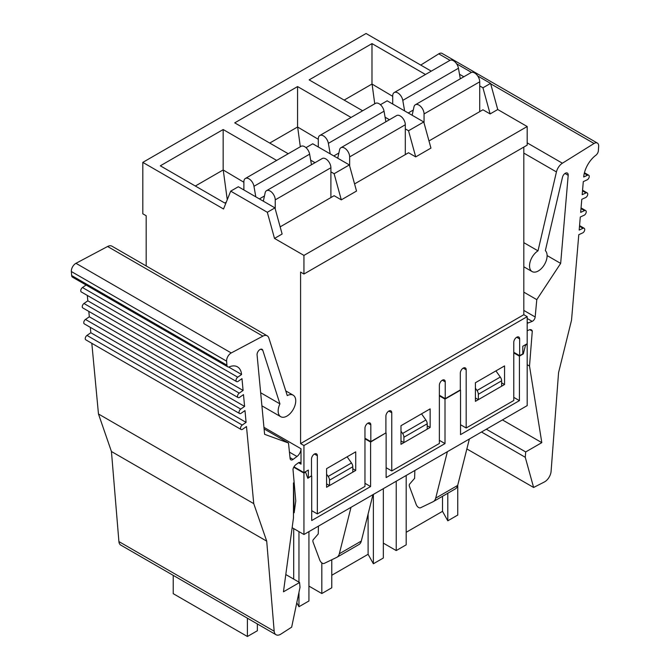 <?xml version="1.0" encoding="UTF-8"?>
<svg xmlns="http://www.w3.org/2000/svg" width="670" height="670" viewBox="0 0 670 670"><rect width="100%" height="100%" fill="white"/><g stroke="black" fill="none" stroke-linecap="round" stroke-linejoin="round"><path stroke-width="1" d="M293.468 512.366L294.172 512.768L295.763 500.993L292.983 469.276A5.243 3.023 -60 0 1 296.031 464.519L298.209 462.928A3.501 2.018 -60 0 1 300.294 462.534A3.501 2.018 -60 0 1 301.014 464.143L301.014 448.749A6.7 3.869 -60 0 1 296.969 456.496L293.091 459.402A3.71 2.144 -60 0 1 290.847 459.838A3.71 2.144 -60 0 1 290.102 458.473L288.485 442.996L264.608 434.319L257.079 354.941A4.146 2.395 -60 0 1 258.737 350.578A4.146 2.395 -60 0 1 262.062 349.321A4.146 2.395 -60 0 1 262.791 350.284L279.926 403.876A12.428 7.177 120 0 0 280.73 416.698A12.428 7.177 120 0 0 293.167 409.521A12.428 7.177 120 0 0 293.167 395.174A12.428 7.177 120 0 0 287.271 395.61L268.838 337.981A9.221 5.327 120 0 0 267.221 335.829A9.221 5.327 120 0 0 262.875 336.139L231.234 352.956A6.298 3.635 120 0 0 226.619 361.172L226.912 365.184A4.146 2.395 120 0 0 227.758 366.817A4.146 2.395 120 0 0 229.4 366.825A20.326 11.733 -60 0 1 237.456 366.85A20.326 11.733 -60 0 1 241.585 374.497L228.612 367.009M317.346 513.915L317.346 455.726A4.146 2.395 120 0 0 316.491 453.833A4.146 2.395 120 0 0 313.3 454.938A4.146 2.395 120 0 0 311.491 459.109L311.491 475.851L308.342 477.668L308.342 470.064L303.946 472.601L303.946 445.533L527.19 316.65L527.19 343.71L522.793 346.248L522.793 353.861L519.644 355.678L519.644 338.936A4.146 2.395 120 0 0 518.781 337.035A4.146 2.395 120 0 0 515.59 338.149A4.146 2.395 120 0 0 513.781 342.311L513.781 400.501L466.178 427.988L466.178 369.798A4.146 2.395 120 0 0 465.315 367.905A4.146 2.395 120 0 0 462.124 369.011A4.146 2.395 120 0 0 460.315 373.182L460.315 389.932L445.232 398.642L445.232 381.892A4.146 2.395 120 0 0 444.369 379.999A4.146 2.395 120 0 0 441.178 381.104A4.146 2.395 120 0 0 439.369 385.275L439.369 443.465L391.766 470.951L391.766 412.762A4.146 2.395 120 0 0 390.903 410.869A4.146 2.395 120 0 0 387.712 411.975A4.146 2.395 120 0 0 385.903 416.145L385.903 432.895L370.812 441.605L370.812 424.855A4.146 2.395 120 0 0 369.957 422.963A4.146 2.395 120 0 0 366.766 424.068A4.146 2.395 120 0 0 364.957 428.239L364.957 486.428L317.346 513.915L311.709 510.657M241.585 374.497L237.741 377.177A2.705 1.566 -60 0 0 236.133 379.563A2.705 1.566 -60 0 0 236.585 381.607A2.705 1.566 -60 0 0 238.135 381.347L241.979 378.667L243.093 390.459L239.24 393.139A2.705 1.566 -60 0 0 237.632 395.526A2.705 1.566 -60 0 0 238.084 397.57A2.705 1.566 -60 0 0 239.634 397.31L243.486 394.63L244.592 406.414L240.748 409.094A2.705 1.566 -60 0 0 239.14 411.481A2.705 1.566 -60 0 0 239.584 413.524A2.705 1.566 -60 0 0 241.133 413.264L244.986 410.584L246.091 422.376L90.819 332.73L90.316 327.345M244.592 406.414L89.319 316.768L88.817 311.391M243.093 390.459L87.82 300.813L87.309 295.428M529.828 329.69L532.29 331.114L529.509 366.038L541.812 442.644L525.699 451.94L525.263 457.275L533.613 487.467L544.291 482.023A9.112 5.26 120 0 0 551.092 471.345L558.562 372.654L571.527 320.176L578.788 234.693L582.632 232.934A2.705 1.566 -60 0 0 584.558 230.572A2.705 1.566 -60 0 0 584.181 228.277A2.705 1.566 -60 0 0 583.026 228.311L579.181 230.07L580.287 217.005L584.139 215.238A2.705 1.566 -60 0 0 586.057 212.876A2.705 1.566 -60 0 0 585.689 210.581L581.058 207.909M585.689 210.581A2.705 1.566 -60 0 0 584.525 210.614L580.681 212.382L581.786 199.308L585.639 197.549A2.705 1.566 -60 0 0 587.565 195.188A2.705 1.566 -60 0 0 587.188 192.893L582.565 190.221M587.188 192.893A2.705 1.566 -60 0 0 586.032 192.918L582.18 194.685L583.294 181.62L587.138 179.853A2.705 1.566 -60 0 0 589.064 177.491A2.705 1.566 -60 0 0 588.687 175.197L584.433 172.734M330.896 171.855L334.121 173.723L341.298 199.853L334.121 195.707L280.152 226.862M310.671 160.18L315.017 162.684M303.946 445.533L300.579 443.59L300.579 272.079L303.946 274.022L303.946 255.412L274.499 238.419L282.12 234.023L274.943 207.884L238.319 186.746L230.706 191.143L223.529 208.99L142.811 162.383L366.055 33.5L431.262 71.146M362.637 110.768L309.146 79.889L371.984 43.609L425.484 74.487M288.226 153.732L234.734 122.853L297.572 86.572L351.063 117.451M226.276 202.156L224.768 203.027L160.323 165.808L223.16 129.528L276.651 160.415M303.946 255.412L527.19 126.53L497.743 109.528L490.566 83.398L477.735 75.986M428.984 140.943L482.944 109.78L490.122 113.925L497.743 109.528M354.572 183.907L408.533 152.743L415.71 156.889L430.944 148.095L423.767 121.965L387.151 100.818L380.409 104.713M341.298 199.853L356.532 191.059L349.355 164.921L312.731 143.782L305.997 147.676M355.728 470.441L355.728 451.84L326.575 468.665L326.575 487.274L355.728 470.441L352.797 468.749M334.121 173.723L349.355 164.921M400.987 425.701L400.987 444.31L430.14 427.477L430.14 408.876L400.987 425.701M475.407 382.738L475.407 401.347L504.552 384.513L504.552 365.912L475.407 382.738M303.946 472.601L293.979 466.839M274.499 238.419L267.322 212.281L230.706 191.143M142.811 162.383L142.811 213.805L146.186 215.748L146.186 265.948M405.308 128.9L408.533 130.759L415.71 156.889M385.091 117.217L389.429 119.729M391.766 470.951L386.121 467.694M430.14 427.477L427.209 425.785M408.533 130.759L423.767 121.965M479.728 85.936L482.944 87.795L490.122 113.925M459.503 74.261L463.841 76.765M466.178 427.988L460.533 424.73M504.552 384.513L501.621 382.83M482.944 87.795L490.566 83.398M471.521 72.402L456.588 63.776M527.19 316.65L523.814 314.699L523.814 147.082M300.579 443.59L523.814 314.699M303.946 274.022L527.19 145.13L527.19 126.53M267.322 212.281L274.943 207.884M519.644 355.678L513.781 352.294M445.232 398.642L439.369 395.258M344.154 100.098L371.984 84.035L371.984 43.609M371.984 84.035L392.712 96.338M372.126 84.445L374.739 103.783M370.812 441.605L364.957 438.222M269.742 143.062L297.572 126.99L297.572 86.572M297.572 126.99L318.3 139.301M297.706 127.409L300.319 146.747M308.342 477.668L307.388 477.124M195.33 186.026L223.16 169.954L223.16 129.528M223.16 169.954L243.888 182.265M223.294 170.373L227.256 199.702M527.19 330.746L529.241 329.883A5.243 3.023 -60 0 1 531.369 329.866A5.243 3.023 -60 0 1 532.29 331.114M527.19 364.698L529.509 366.038M502.433 419.906L541.812 442.644M486.319 429.21L525.699 451.94M481.487 431.999L525.263 457.275M466.864 448.933L533.613 487.467M588.687 175.197A2.705 1.566 -60 0 0 587.531 175.23L583.687 176.989A20.326 11.733 -60 0 1 595.873 155.239A4.146 2.395 120 0 0 598.36 150.733L598.653 146.378A6.298 3.635 120 0 0 597.364 143.07A6.298 3.635 120 0 0 594.039 143.489L562.398 163.212A9.221 5.327 120 0 0 556.435 171.93L538.002 250.848A12.428 7.177 120 0 0 530.146 261.819A12.428 7.177 120 0 0 532.106 271.568A12.428 7.177 120 0 0 544.09 265.136A12.428 7.177 120 0 0 545.338 250.647L562.482 177.265A4.146 2.395 -60 0 1 567.348 173.069A4.146 2.395 -60 0 1 568.194 175.322L560.664 263.394L536.787 299.641L535.171 316.977A3.71 2.144 -60 0 1 532.181 321.366L528.303 322.94A6.7 3.869 -60 0 1 527.19 323.225M597.364 143.07L442.091 53.424A6.298 3.635 120 0 0 438.766 53.843L420.743 65.074M523.814 242.657L538.002 250.848M547.114 255.572L560.664 263.394M523.814 292.154L536.787 299.641M264.097 428.917L288.485 442.996M260.663 392.754L279.926 403.876M267.221 335.829L111.949 246.183A9.221 5.327 120 0 0 107.602 246.493L75.961 263.31A6.298 3.635 120 0 0 71.347 271.526L71.64 275.538A4.146 2.395 120 0 0 72.486 277.171L227.758 366.817M91.815 343.3L98.473 413.993L253.746 503.639L266.71 541.151L274.181 631.224A9.112 5.26 120 0 0 276.04 634.733A9.112 5.26 120 0 0 280.981 634.046L291.659 627.154L300.009 587.322L299.574 582.498L283.46 591.803L293.468 517.902L293.468 482.877L294.172 512.768M246.091 422.376L242.247 425.056A2.705 1.566 -60 0 0 240.639 427.443A2.705 1.566 -60 0 0 241.091 429.487A2.705 1.566 -60 0 0 242.641 429.227L246.485 426.547L253.746 503.639M98.473 413.993L111.438 451.505L266.71 541.151M111.438 451.505L118.908 541.578A9.112 5.26 120 0 0 120.767 545.087L276.04 634.733M285.797 574.542L299.574 582.498M241.091 429.487L85.819 339.841A2.705 1.566 -60 0 1 85.366 337.797A2.705 1.566 -60 0 1 86.974 335.41L90.819 332.73M239.584 413.524L84.311 323.878A2.705 1.566 -60 0 1 83.867 321.834A2.705 1.566 -60 0 1 85.475 319.448L89.319 316.768M238.084 397.57L82.812 307.924A2.705 1.566 -60 0 1 82.36 305.88A2.705 1.566 -60 0 1 83.968 303.493L87.82 300.813M236.585 381.607L81.313 291.961A2.705 1.566 -60 0 1 80.861 289.917A2.705 1.566 -60 0 1 82.469 287.531L86.078 285.018M298.962 592.313L298.962 606.727L308.929 600.982L308.929 531.628M331.776 559.752L331.776 587.791L321.818 593.536L308.929 586.099M321.818 593.536L321.818 562.884M311.416 475.893L307.815 478.313L305.612 472.141L303.946 473.104L303.946 534.501L527.19 405.618L527.19 344.221L526.746 343.961M303.946 534.501L292.145 527.692M373.383 494.418L373.383 563.771L383.341 558.018L383.341 488.665M406.188 475.474L406.188 544.827L396.23 550.572L383.341 543.135M396.23 550.572L396.23 481.228M364.957 438.808L370.594 442.066L385.828 432.937M370.594 442.066L370.594 486.554L311.709 520.548L311.709 476.069M513.781 352.889L519.426 356.147L523.32 353.894L525.514 345.184L527.19 344.221M519.426 356.147L519.426 400.627L460.533 434.629L460.533 390.141L445.006 399.102L445.006 443.59L386.121 477.584L386.121 433.105M439.369 395.853L445.006 399.102M523.32 353.894L522.793 353.592M303.946 473.104L293.762 467.225M525.514 345.184L525.079 344.933M305.612 472.141L305.177 471.889M513.781 397.369L519.426 400.627M495.942 370.887L500.297 377.051A4.556 2.63 -120 0 1 501.621 380.828L501.621 386.205L478.338 399.655L478.338 394.278A4.556 2.63 60 0 0 477.006 390.501L475.407 388.232M475.407 397.963L478.338 399.655M447.794 493.246L447.794 520.808L457.752 515.054L457.752 485.164M447.794 520.808L442.518 511.336L442.518 496.294M442.518 511.336L406.188 532.307M439.369 440.332L445.006 443.59M421.522 413.851L425.885 420.015A4.556 2.63 -120 0 1 427.209 423.792L427.209 429.169L403.918 442.619L403.918 437.242A4.556 2.63 60 0 0 402.595 433.465L400.987 431.195M400.987 440.927L403.918 442.619M373.383 563.771L368.106 554.299L368.106 514.016M368.106 554.299L331.776 575.27M298.962 582.146L298.962 531.628M364.957 483.296L370.594 486.554M347.11 456.806L351.465 462.978A4.556 2.63 -120 0 1 352.797 466.756L352.797 472.132L329.506 485.582L329.506 480.206A4.556 2.63 60 0 0 328.174 476.429L326.575 474.159M326.575 483.891L329.506 485.582M257.364 623.946L257.364 630.746L247.406 636.5L173.228 593.67L173.228 575.371M293.695 579.106L293.695 528.588M298.962 606.727L296.768 602.791M247.406 636.5L247.406 618.201M447.384 451.689L435.718 498.103A13.023 7.521 60 0 1 433.297 501.612A13.023 7.521 60 0 1 433.013 501.763L420.567 507.768A4.037 2.328 60 0 1 416.137 504.368L409.546 486.696A3.174 1.834 60 0 1 409.646 484.067L414.621 478.313L414.839 470.482M469.36 439.001L457.685 485.415A13.023 7.521 60 0 1 455.273 488.932L433.297 501.612M358.601 544.727A13.023 7.521 -120 0 0 358.885 544.576A13.023 7.521 -120 0 0 361.306 541.067L372.972 494.653M318.451 526.134L318.233 533.965L313.259 539.71A3.174 1.834 -120 0 0 313.158 542.34L319.749 560.019A4.037 2.328 -120 0 0 324.18 563.42L336.633 557.415A13.023 7.521 -120 0 0 336.918 557.264A13.023 7.521 -120 0 0 339.33 553.755L351.005 507.341M412.151 115.257L413.985 106.84A7.211 4.162 60 0 1 415.358 104.755A7.211 4.162 60 0 1 420.911 106.689A7.211 4.162 60 0 1 424.06 113.942L424.06 123.029M415.358 104.755L471.018 72.62A7.211 4.162 60 0 1 476.579 74.546A7.211 4.162 60 0 1 479.728 81.807L479.728 111.647M392.712 104.034L392.712 95.844A7.211 4.162 60 0 1 394.211 92.544A7.211 4.162 60 0 1 399.236 93.959A7.211 4.162 60 0 1 402.787 100.374L404.621 110.91M394.211 92.544L449.871 60.409A7.211 4.162 60 0 1 454.897 61.816A7.211 4.162 60 0 1 458.456 68.24L460.298 78.809M337.739 158.22L339.573 149.804A7.211 4.162 60 0 1 340.946 147.718A7.211 4.162 60 0 1 346.499 149.653A7.211 4.162 60 0 1 349.648 156.906L349.648 165.993M340.946 147.718L396.607 115.583A7.211 4.162 60 0 1 402.168 117.51A7.211 4.162 60 0 1 405.308 124.771L405.308 154.602M318.3 146.998L318.3 138.807A7.211 4.162 60 0 1 319.791 135.508A7.211 4.162 60 0 1 324.824 136.915A7.211 4.162 60 0 1 328.375 143.338L330.209 153.874M319.791 135.508L375.46 103.373A7.211 4.162 60 0 1 380.485 104.78A7.211 4.162 60 0 1 384.036 111.203L385.878 121.773M263.327 201.176L265.161 192.767A7.211 4.162 60 0 1 266.534 190.682A7.211 4.162 60 0 1 272.087 192.608A7.211 4.162 60 0 1 275.236 199.869L275.236 208.956M266.534 190.682L322.195 158.539A7.211 4.162 60 0 1 327.747 160.473A7.211 4.162 60 0 1 330.896 167.734L330.896 197.566M243.888 189.953L243.888 181.771A7.211 4.162 60 0 1 245.379 178.471A7.211 4.162 60 0 1 250.404 179.878A7.211 4.162 60 0 1 253.964 186.302L255.798 196.829M245.379 178.471L301.048 146.328A7.211 4.162 60 0 1 306.073 147.743A7.211 4.162 60 0 1 309.624 154.167L311.466 164.736M317.346 455.726L314.423 454.034M370.812 424.855L367.889 423.164M263.947 427.351L301.014 448.749M298.535 462.71L301.014 464.143M391.766 412.762L388.834 411.07M445.232 381.892L442.3 380.2M466.178 369.798L463.246 368.106M519.644 338.936L516.712 337.245M438.766 53.843L450.014 60.334M490.683 83.817L594.039 143.489M527.19 142.877L562.398 163.212M523.814 153.103L556.435 171.93M564.978 173.463L568.194 175.322M523.814 310.428L535.171 316.977M527.19 318.476L532.181 321.366M527.19 322.295L528.303 322.94M587.531 175.23L584.274 173.346M586.032 192.918L582.506 190.883M584.525 210.614L580.999 208.579M583.026 228.311L579.5 226.267M289.44 452.149L296.969 456.496M290.01 457.627L293.091 459.402M260.865 349.179L262.791 350.284M107.602 246.493L262.875 336.139M75.961 263.31L231.234 352.956M71.347 271.526L226.619 361.172M71.64 275.538L226.912 365.184M118.908 541.578L274.181 631.224M237.741 377.177L82.469 287.531M239.24 393.139L83.968 303.493M240.748 409.094L85.475 319.448M242.247 425.056L86.974 335.41M501.621 380.828L478.338 394.278M500.297 377.051L477.006 390.501M427.209 423.792L403.918 437.242M425.885 420.015L402.595 433.465M352.797 466.756L329.506 480.206M351.465 462.978L328.174 476.429M457.685 485.415L435.718 498.103M339.33 553.755L361.306 541.067M479.728 81.807L424.06 113.942M458.456 68.24L402.787 100.374M413.29 110.048L408.206 112.979M405.308 124.771L349.648 156.906M384.036 111.203L328.375 143.338M338.878 153.011L333.794 155.942M330.896 167.734L275.236 199.869M309.624 154.167L253.964 186.302M264.466 195.967L259.382 198.906M523.814 266.786L532.106 271.568M584.181 228.277L579.558 225.606M261.911 405.836L280.73 416.698M285.763 390.895L293.167 395.174M336.918 557.264L358.885 544.576"/></g></svg>
